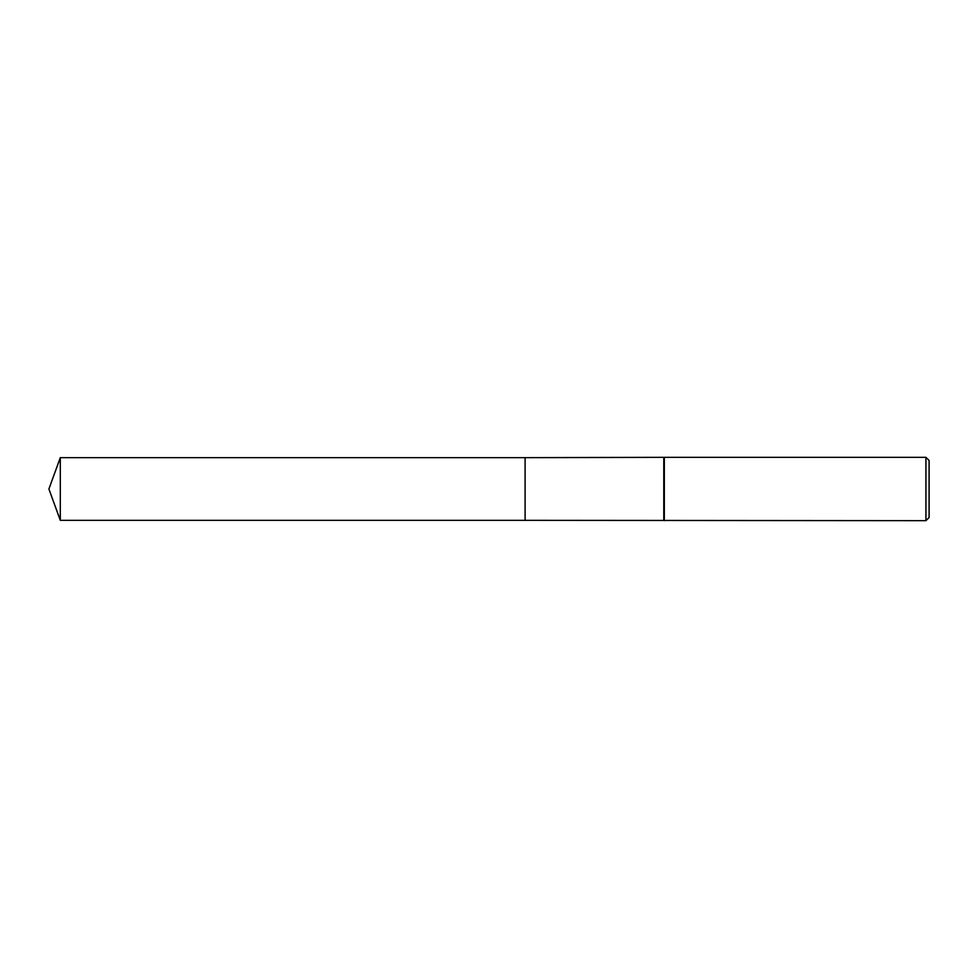 <?xml version="1.0" encoding="UTF-8"?>
<svg xmlns="http://www.w3.org/2000/svg" width="978" height="978" viewBox="0 0 978 978"><rect width="100%" height="100%" fill="white"/><g stroke="black" fill="none" stroke-linecap="round" stroke-linejoin="round"><path stroke-width="1.47" d="M525.1 520.345L525.1 457.655L664.319 457.337L925.934 457.337L929.1 460.504L929.1 517.496L925.934 520.663L525.1 520.345L525.1 457.655L525.1 520.357L60.306 520.345L60.306 457.655L525.1 457.643M663.781 520.345L663.781 457.655M664.319 520.663L664.319 457.337M925.934 520.663L925.934 457.337M60.306 457.655L48.9 489L60.306 520.345"/></g></svg>
